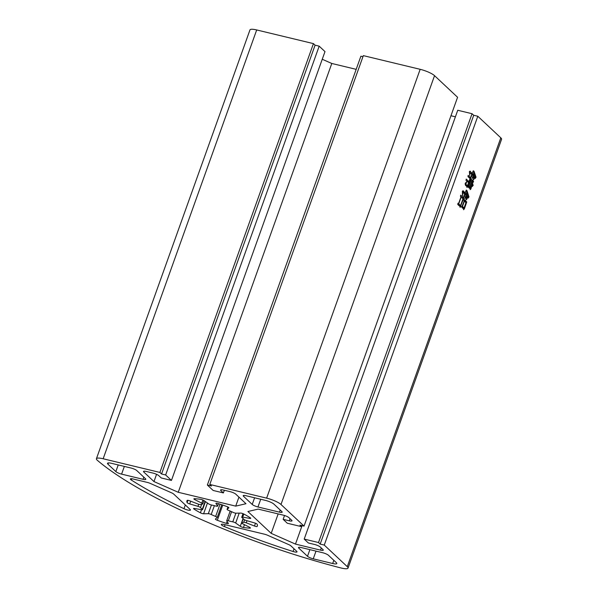 <?xml version="1.0" encoding="UTF-8"?>
<svg xmlns="http://www.w3.org/2000/svg" width="598" height="598" viewBox="0 0 598 598"><rect width="100%" height="100%" fill="white"/><g stroke="black" fill="none" stroke-linecap="round" stroke-linejoin="round"><path stroke-width="0.9" d="M205.136 501.386L202.311 509.287A23.83 5.158 19.7 0 1 200.509 507.59A2.34 0.508 19.7 0 0 200.427 507.508A2.34 0.508 19.7 0 0 197.968 506.349L189.708 503.935A2.34 0.508 19.7 0 1 187.107 502.589A37.382 8.088 19.7 0 1 186.95 500.832A37.382 8.088 19.7 0 1 187.174 500.399A2.34 0.508 19.7 0 1 189.805 500.84L198.043 504.047A2.34 0.508 19.7 0 0 200.599 504.54A23.83 5.158 19.7 0 1 202.475 504.107A2.34 0.508 19.7 0 0 202.744 503.979A2.34 0.508 19.7 0 0 202.587 503.68A2.34 0.508 19.7 0 0 201.788 503.165L194.828 499.659A2.34 0.508 19.7 0 1 193.872 498.852A2.34 0.508 19.7 0 1 194.328 498.717A37.382 8.088 19.7 0 1 200.831 499.367A2.34 0.508 19.7 0 1 204.008 500.578L208.627 503.852A2.34 0.508 19.7 0 0 211.513 505.011A23.83 5.158 19.7 0 1 215.96 506.08A2.34 0.508 19.7 0 0 217.56 506.147A2.34 0.508 19.7 0 0 217.523 505.998L215.945 503.456A2.34 0.508 19.7 0 1 215.915 503.299A2.34 0.508 19.7 0 1 217.844 503.471A37.382 8.088 19.7 0 1 226.971 506.581A2.34 0.508 19.7 0 1 228.713 507.5A2.34 0.508 19.7 0 1 228.87 507.799A2.34 0.508 19.7 0 1 228.832 507.852L227.128 509.272A2.34 0.508 19.7 0 0 227.091 509.324L227.92 506.992M202.311 509.287A2.34 0.508 19.7 0 1 202.408 509.369A2.34 0.508 19.7 0 1 202.565 509.66A2.34 0.508 19.7 0 1 201.578 509.735L194.552 508.472A2.34 0.508 19.7 0 0 193.565 508.547A2.34 0.508 19.7 0 0 194.006 509.055L194.23 508.427M220.042 504.166L215.639 516.455A2.34 0.508 19.7 0 1 217.044 517.24A2.34 0.508 19.7 0 1 217.201 517.539A2.34 0.508 19.7 0 1 217.164 517.591L215.459 519.012A2.34 0.508 19.7 0 0 215.422 519.064A2.34 0.508 19.7 0 0 217.321 520.282L222.762 505.071M244.582 519.826L243.685 522.316A23.83 5.158 19.7 0 1 241.816 522.757A2.34 0.508 19.7 0 0 241.547 522.884A2.34 0.508 19.7 0 0 242.504 523.691L249.463 527.197A2.34 0.508 19.7 0 1 250.263 527.713A2.34 0.508 19.7 0 1 250.42 528.012A2.34 0.508 19.7 0 1 249.957 528.139A37.382 8.088 19.7 0 1 243.461 527.488A2.34 0.508 19.7 0 1 240.284 526.277L235.664 523.011A2.34 0.508 19.7 0 0 232.779 521.852A23.83 5.158 19.7 0 1 228.324 520.776L231.583 511.671M227.091 509.324A2.34 0.508 19.7 0 0 228.653 510.408A23.83 5.158 19.7 0 1 233.071 512.366A2.34 0.508 19.7 0 0 235.971 513.181L240.695 513.091A2.34 0.508 19.7 0 1 243.879 514.056A37.382 8.088 19.7 0 1 250.285 517.801A2.34 0.508 19.7 0 1 250.569 518.025A2.34 0.508 19.7 0 1 250.726 518.317A2.34 0.508 19.7 0 1 249.74 518.391L242.713 517.128A2.34 0.508 19.7 0 0 241.719 517.195A2.34 0.508 19.7 0 0 241.981 517.576A23.83 5.158 19.7 0 1 242.997 518.451A23.83 5.158 19.7 0 1 243.782 519.273A2.34 0.508 19.7 0 0 246.316 520.507L254.576 522.929A2.34 0.508 19.7 0 1 257.035 524.087A2.34 0.508 19.7 0 1 257.177 524.274A37.382 8.088 19.7 0 1 257.334 526.031A37.382 8.088 19.7 0 1 257.11 526.464A2.34 0.508 19.7 0 1 254.479 526.023L246.249 522.816A2.34 0.508 19.7 0 0 243.685 522.316M461.678 207.252L464.175 201.048L464.115 199.463L466.761 201.945L464.392 208.784L463.577 209.749L463.585 208.941L461.678 207.252M221.2 489.747L220.894 490.592A4.672 1.009 19.7 0 1 220.587 490.001A4.672 1.009 19.7 0 1 223.323 490.024L230.073 491.646A4.672 1.009 19.7 0 1 235.821 494.187L245.98 503.718L235.709 506.125L178.249 492.289L153.97 481.562L143.812 472.031A4.672 1.009 19.7 0 1 143.505 471.441A4.672 1.009 19.7 0 1 146.241 471.456L152.991 473.085A4.672 1.009 19.7 0 1 158.739 475.627L161.228 477.959L171.447 480.418L165.646 474.976L161.557 473.99L159.898 472.435L103.155 458.771A11.459 2.482 19.7 0 0 96.428 458.718A11.459 2.482 19.7 0 0 97.444 460.393A210.272 45.508 19.7 0 0 340.725 567.906A11.459 2.482 -160.3 0 0 348.029 568.1A11.459 2.482 -160.3 0 0 347.266 566.65L324.266 545.077L477.802 116.251L473.713 115.272L472.054 113.717L457.747 110.264L304.203 539.09L308.351 542.977L314.481 544.449A4.672 1.009 19.7 0 1 320.229 546.991L322.965 549.555A4.672 1.009 19.7 0 1 323.271 550.145A4.672 1.009 19.7 0 1 320.535 550.13L295.472 544.09L271.193 533.364L247.901 511.514L258.172 509.107L283.235 515.14A4.672 1.009 19.7 0 1 288.976 517.681L291.712 520.245A4.672 1.009 19.7 0 1 292.026 520.836A4.672 1.009 19.7 0 1 289.283 520.813L290.045 518.683M348.029 568.1L501.573 139.282A11.459 2.482 -160.3 0 0 500.81 137.832L477.802 116.251M465.251 183.235L466.634 181.889L465.879 184.334L467.434 185.791L468.555 182.674L466.029 180.402L466.231 179.064L468.914 181.68L470.028 178.555L467.972 176.627L468.144 175.371L470.85 177.905L469.086 181.844L469.968 182.674L470.873 178.839L473.579 181.373L472.465 183.593L473.197 185.29L472.293 186.486L472.278 184.124L470.88 189.02L470.14 189.656L470.215 188.908L468.271 187.189L469.617 183.661L468.735 182.839L467.658 186.815L466.926 187.451L466.993 186.703L465.438 185.238L465.251 183.235M470.641 177.501L471.732 174.459L469.968 172.8L469.707 175.506L469.34 171.604L470.08 171.073L472.084 173.465L473.302 170.736L472.263 173.629L473.437 174.736L473.975 171.163L476.053 177.187L475.133 178.563L474.707 176.126L473.967 179.303L473.085 179.998L474.588 175.812L474.109 173.532L473.04 177.718L472.106 178.466L473.085 175.722L471.912 174.623L471.575 176.754L470.641 177.501M457.754 204.494L457.993 203.185L458.546 203.709L460.976 196.929L460.475 196.458L460.707 195.15L463.854 198.102L460.781 205.6L460.886 206.512L460.064 207.371L460.079 206.572L457.754 204.494M463.413 197.482L464.661 193.976L463.016 192.436L462.508 195.823L462.359 191.203L463.158 190.732L465.05 192.915L466.313 190.029L465.222 193.079L466.395 194.178L466.956 190.53L468.989 196.921L468.07 198.185L467.643 195.651L466.851 199.284L465.857 199.979L467.516 195.329L467.068 192.975L465.782 197.878L464.818 198.596L466.014 195.247L464.84 194.141L464.347 196.839L463.413 197.482M171.447 480.418L324.991 51.6L319.183 46.158L315.094 45.171L313.442 43.617L256.692 29.952A11.459 2.482 -160.3 0 0 249.971 29.9L96.428 458.718M220.894 490.592L223.383 492.924L213.157 490.465L207.357 485.023L211.445 486.01L209.786 484.455L266.626 498.141A11.683 2.527 -160.3 0 1 280.993 504.488L304.038 526.105L299.949 525.119L301.609 526.674L287.294 523.228L283.153 519.341L289.283 520.813M304.203 539.09L318.517 542.535L320.177 544.09L324.266 545.077M173.764 494.127L190.134 509.481A4.582 0.994 19.7 0 1 190.441 510.057A4.582 0.994 19.7 0 1 183.982 508.704A198.813 43.034 19.7 0 1 131.321 480.022A4.582 0.994 19.7 0 1 130.364 478.953A4.582 0.994 19.7 0 1 133.048 478.976L147.153 482.369A4.582 0.994 19.7 0 1 150.464 483.498L171.439 492.767A4.582 0.994 19.7 0 1 173.764 494.127M290.987 545.937L296.705 551.296A4.582 0.994 19.7 0 1 297.012 551.879A4.582 0.994 19.7 0 1 293.072 551.505A198.813 43.034 19.7 0 1 224.422 526.576A4.582 0.994 19.7 0 1 221.32 524.431A4.582 0.994 19.7 0 1 224.003 524.453L264.376 534.171A4.582 0.994 19.7 0 1 267.687 535.3L288.662 544.569A4.582 0.994 19.7 0 1 290.987 545.937M107.969 464.205A7.012 1.517 19.7 0 1 107.498 463.323A7.012 1.517 19.7 0 1 111.617 463.353L131.037 468.025A4.672 1.009 19.7 0 1 136.785 470.566L145.486 478.729A4.672 1.009 19.7 0 1 145.8 479.319A4.672 1.009 19.7 0 1 143.057 479.304L121.588 474.132A4.672 1.009 19.7 0 1 115.84 471.59L107.969 464.205L108.425 462.934M243.513 496.273A4.672 1.009 19.7 0 1 243.199 495.682A4.672 1.009 19.7 0 1 245.942 495.705L265.37 500.377A7.012 1.517 19.7 0 1 273.989 504.189L281.86 511.574A4.672 1.009 19.7 0 1 282.174 512.165A4.672 1.009 19.7 0 1 279.43 512.142L257.962 506.977A4.672 1.009 19.7 0 1 252.214 504.435L243.513 496.273L243.812 495.421M322.703 552.731A4.672 1.009 19.7 0 1 328.444 555.273L336.323 562.658A7.012 1.517 19.7 0 1 336.786 563.54A7.012 1.517 19.7 0 1 332.675 563.51L313.247 558.831A4.672 1.009 19.7 0 1 307.507 556.29L298.798 548.127A4.672 1.009 19.7 0 1 298.492 547.536A4.672 1.009 19.7 0 1 301.235 547.559L322.703 552.731M227.135 521.463L226.44 523.392A2.34 0.508 19.7 0 0 228.376 523.556A2.34 0.508 19.7 0 0 228.339 523.407L226.762 520.865A2.34 0.508 19.7 0 1 226.732 520.716A2.34 0.508 19.7 0 1 228.324 520.776M226.44 523.392A37.382 8.088 19.7 0 1 217.321 520.282M215.639 516.455A23.83 5.158 19.7 0 1 211.214 514.497L214.376 505.669M207.446 503.015L203.597 513.764L208.321 513.682A2.34 0.508 19.7 0 1 211.214 514.497M203.597 513.764A2.34 0.508 19.7 0 1 200.412 512.807A37.382 8.088 19.7 0 1 194.006 509.055M455.399 116.812L450.967 115.743M356.191 69.346L331.793 63.47L322.247 59.254M362.949 56.698L360.893 56.197L207.357 485.023M304.038 526.105L457.575 97.28L434.537 75.669A11.683 2.527 -160.3 0 0 420.17 69.316L363.33 55.629L209.786 484.455M159.898 472.435L313.442 43.617M301.99 525.612L301.609 526.674M283.153 519.341L284.521 515.506M271.193 533.364L278.16 513.921M295.472 544.09L302.08 525.635M318.517 542.535L472.054 113.717M319.183 46.158L165.646 474.976M153.97 481.562L156.564 474.326M178.249 492.289L331.793 63.47M235.709 506.125L238.938 497.11M224.332 490.263L223.383 492.924M161.557 473.99L315.094 45.171M320.177 544.09L473.713 115.272M465.132 184.154L465.879 184.334M465.543 185.335L467.434 185.791M466.978 181.216L468.914 181.68M468.81 177.412L470.85 177.905M467.165 181.381L469.086 181.844M468.07 182.218L469.968 182.674M471.523 180.873L473.579 181.373M472.36 185.088L473.197 185.29M468.832 187.555L470.858 188.086M470.148 188.848L470.88 189.02M465.61 185.358L467.643 185.881M466.933 186.643L467.658 186.815M470.656 187.996L472.779 182.054L472.016 181.336L469.893 187.279L470.656 187.996L468.69 187.525M468.324 186.905L469.893 187.279M469.714 187.114L471.844 181.172L471.015 180.402L468.892 186.344L469.714 187.114L468.339 186.785M468.436 186.232L468.892 186.344M469.46 172.68L469.968 172.8M469.348 171.656L470.439 171.925M469.43 172.396L469.826 172.77M470.192 173.009L472.084 173.465M470.364 173.173L472.263 173.629M471.545 174.28L473.437 174.736M474.969 176.926L476.053 177.187M473.384 179.161L473.967 179.303M472.427 177.569L473.04 177.718M470.962 176.604L471.575 176.754M461.843 206.198L462.291 206.303M463.854 200.734L466.761 201.945M463.069 208.463L464.392 208.784M461.693 207.162L464.055 207.962L465.939 202.707L464.354 201.212L462.471 206.474L464.055 207.962M461.82 206.317L462.471 206.474M457.926 203.559L458.546 203.709M460.475 196.45L461.813 197.609L463.854 198.102M459.72 206.228L460.886 206.512M457.776 204.404L460.55 205.585L462.972 198.805L461.155 197.093L458.726 203.873L460.55 205.585M457.904 203.679L458.726 203.873M462.516 192.317L463.016 192.436M462.411 191.173L463.457 191.42M462.493 191.943L465.05 192.915M463.218 192.474L465.222 193.079M463.181 192.586L464.354 193.692L466.395 194.178M467.95 196.667L468.989 196.921M466.163 199.119L466.851 199.284M465.132 197.721L465.782 197.878M463.697 196.682L464.347 196.839M201.788 503.165L202.916 500.003M197.968 506.349L198.715 504.278M250.151 527.615L249.957 528.139M249.74 518.391L250.009 517.621M500.81 137.832L347.266 566.65M103.155 458.771L256.692 29.952M320.535 550.13L321.298 547.992M144.118 471.179L143.812 472.031M266.626 498.141L420.17 69.316M280.993 504.488L434.537 75.669M183.982 508.704L185.32 504.966M131.784 478.736L131.321 480.022M293.072 551.505L294.037 548.792M225.087 524.708L224.422 526.576M115.84 471.59L118.225 464.945M143.057 479.304L143.819 477.167M124.354 466.418L121.588 474.132M252.214 504.435L254.599 497.783M279.43 512.142L280.193 510.012M260.721 499.263L257.962 506.977M307.507 556.29L309.884 549.644M299.105 547.282L298.798 548.127M332.675 563.51L333.819 560.311M316.013 551.117L313.247 558.831M227.943 506.999L227.128 509.272M217.523 505.998L218.375 503.628M195.15 498.754L194.828 499.659M187.922 500.317L187.107 502.589M190.695 501.184L189.708 503.935M201.511 509.72L200.412 512.807M208.321 513.682L211.43 504.989M240.284 526.277L243.065 518.511M239.2 513.121L235.664 523.011M243.461 527.488L244.462 524.678M254.479 526.023L255.481 523.235M246.996 520.709L246.249 522.816M257.11 526.464L257.439 525.552M243.82 514.018L242.713 517.128M200.509 507.59L201.713 504.211M235.881 513.181L232.779 521.852M241.816 522.757L243.266 518.713M217.56 506.147L218.449 503.658M202.744 503.979L203.97 500.556M202.565 509.66L205.45 501.602M217.201 517.539L221.783 504.742M226.732 520.716L230.185 511.058M241.547 522.884L243.094 518.548M241.719 517.195L242.99 513.652"/></g></svg>
